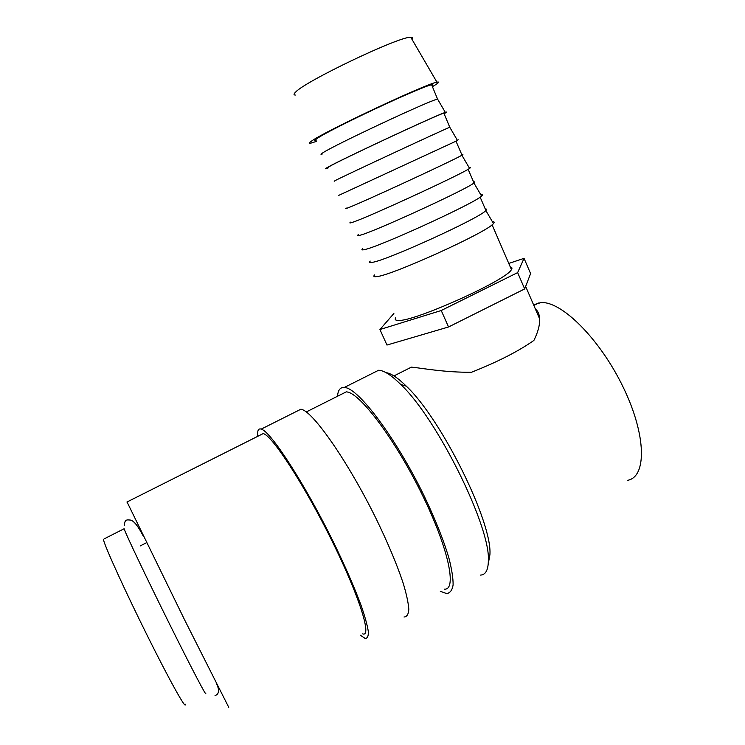 <?xml version="1.0" encoding="UTF-8"?>
<svg xmlns="http://www.w3.org/2000/svg" width="745" height="745" viewBox="0 0 745 745"><rect width="100%" height="100%" fill="white"/><g stroke="black" fill="none" stroke-linecap="round" stroke-linejoin="round"><path stroke-width="1.12" d="M205.639 693.064C207.762 699.201 191.838 668.917 169.767 624.496C147.724 580.15 127.069 536.782 124.406 529.565L124.117 528.745L104.16 538.868M372.602 373.264L378.6 370.256L379.717 370.349C384.969 371.066 391.972 375.769 400.708 384.439C436.915 418.317 491.029 527.395 488.347 561.069C488.161 570.344 485.451 575.019 480.227 575.103M337.532 396.247C337.96 390.119 340.232 387.176 344.348 387.428L345.354 387.586C359.267 389.542 395.623 437.688 423.411 494.41C435.015 518.557 443.536 539.864 448.984 558.331C451.815 569.413 453.183 578.288 453.109 584.955C452.215 590.236 450.054 593.113 446.618 593.579L440.295 591.269M341.34 394.338L346.304 391.842L347.394 392.01C360.841 394.124 395.614 440.351 422.089 494.457C448.695 548.581 457.346 590.776 444.188 589.127M257.854 436.263C257.193 430.601 258.319 428.207 261.225 429.101L261.961 429.399C271.981 433.422 305.012 484.371 333.387 542.006C345.308 566.498 354.611 587.824 361.306 605.974C365.013 616.786 367.35 625.288 368.319 631.49C368.505 636.249 367.415 638.558 365.069 638.4L360.263 635.178M296.743 411.296L300.915 409.201L301.781 409.433C313.673 412.46 348.306 462.058 376.402 519.265C388.173 543.589 397.104 564.906 403.194 583.214C406.481 594.156 408.353 602.835 408.819 609.261C408.483 614.271 406.882 616.851 404.013 617M127.05 501.972L184.658 619.97L228.752 707.322M260.21 435.08L263.292 433.534L264.075 433.869C273.797 437.976 305.422 486.867 332.466 541.839C359.602 596.838 372.202 637.636 362.675 633.855M316.467 141.392L310.488 143.245C308.654 143.58 308.914 142.928 311.261 141.289C322.585 132.414 426.298 83.58 436.942 82.174C439.783 81.568 438.88 82.695 434.251 85.554L432.435 86.653M295.327 95.062C293.521 94.978 293.632 93.982 295.663 92.063C305.282 81.177 399.581 36.188 410.765 37.259C412.73 37.185 413.121 37.855 411.938 39.271M322.017 154.243C320.369 154.671 320.676 154.168 322.948 152.753C334.03 145.228 428.207 101.078 437.548 99.057L431.653 84.837C433.162 84.539 433.311 84.874 432.091 85.861M316.122 140.619C314.194 141.029 314.381 140.433 316.69 138.831C327.558 130.45 422.964 85.6 431.653 84.837M328.359 167.839L326.506 168.528C324.839 169.087 325.192 168.696 327.567 167.364C339.18 160.473 436.17 115.177 445.333 112.393C447.466 111.648 447.056 112.085 444.113 113.706M334.198 181.24L335.399 180.448C347.142 174.451 441.254 130.664 449.766 127.246L443.862 113.11C445.287 112.625 445.352 112.774 444.057 113.566M328.303 167.709C326.487 168.333 326.776 167.97 329.188 166.619C340.707 159.803 435.853 115.391 443.862 113.11M338.64 195.413L457.505 140.488C459.097 139.706 459.069 139.669 457.43 140.377M346.295 208.051C344.777 208.935 345.27 208.898 347.757 207.939C360.161 203.459 454.208 160.026 461.881 155.221L462.012 155.146C463.315 154.392 463.26 154.262 461.844 154.755M350.69 222.112C349.172 223.146 349.712 223.23 352.31 222.373C365.283 218.583 462.124 174.032 469.583 168.389C471.054 167.411 470.924 167.178 469.173 167.69M358.298 234.656C356.855 235.774 357.432 235.969 360.031 235.243C373.087 232.254 467.068 189.174 473.913 182.991L474.006 182.925C475.226 181.985 475.087 181.668 473.596 181.976M362.657 248.616C361.213 249.882 361.837 250.208 364.547 249.584C378.181 247.321 474.956 203.124 481.568 196.065C482.937 194.911 482.686 194.482 480.823 194.799M370.218 261.076C368.84 262.426 369.511 262.855 372.221 262.352C385.919 260.834 479.817 218.089 485.861 210.556L485.917 210.5C487.053 209.382 486.839 208.889 485.274 209.01M374.539 274.933C373.161 276.432 373.878 276.991 376.709 276.6C390.995 275.855 487.696 231.993 493.469 223.547C494.717 222.206 494.363 221.591 492.398 221.712M395.753 317.687C394.524 319.521 395.39 320.443 398.342 320.434C413.391 322.063 507.112 280.018 511.424 269.578C512.392 268.088 512.011 267.204 510.288 266.933M393.947 375.927L411.398 367.136L412.693 367.285C420.282 367.937 445.547 372.612 471.538 372.239C497.725 361.865 518.511 351.258 533.904 340.409C538.039 332.102 539.929 324.894 539.594 318.776C539.352 314.157 537.964 310.954 535.45 309.166M185.216 704.174C186.548 710.767 169.767 680.79 147.594 636.211C125.43 591.698 105.436 547.78 103.583 540.116L103.387 539.259M533.55 304.77L541.01 302.619C561.274 300.85 599.865 338.752 623.174 387.176C646.707 435.564 646.856 477.545 627.216 480.385M379.931 329.532L386.962 345.047L448.537 326.981L524.676 288.93L530.598 273.601L524.052 258.357L517.635 272.614L441.236 310.507L379.931 329.532L393.872 313.487M508.779 263.432L524.052 258.357M441.236 310.507L448.537 326.981M517.635 272.614L524.676 288.93M385.985 372.621C391.106 373.347 397.877 377.864 406.286 386.161C441.133 418.615 492.519 522.189 489.912 554.718L488.208 564.123M143.524 536.53C142.044 534.007 135.553 520.42 130.04 520.029L128 519.898C125.644 519.824 124.462 521.565 124.443 525.123M344.348 387.428L378.6 370.256M306.251 411.957L346.304 391.842M261.225 429.101L300.915 409.201M126.901 502.046L263.292 433.534M525.644 286.415L539.594 318.776M533.848 305.45L539.11 302.796M140.135 545.973L146.532 542.695M214.998 695.253C217.046 695.485 220.948 692.226 216.395 683.538M511.424 269.578L492.091 224.785M485.861 210.556L493.469 223.547M485.917 210.5L480.143 197.136M473.913 182.991L481.568 196.065M474.006 182.925L468.121 169.283M461.881 155.221L469.583 168.389M462.012 155.146L456.005 141.224M449.766 127.246L457.505 140.488M437.548 99.057L445.333 112.393M410.765 37.259L436.942 82.174M406.286 386.161L400.708 384.439M489.912 554.718L488.347 561.069"/></g></svg>
